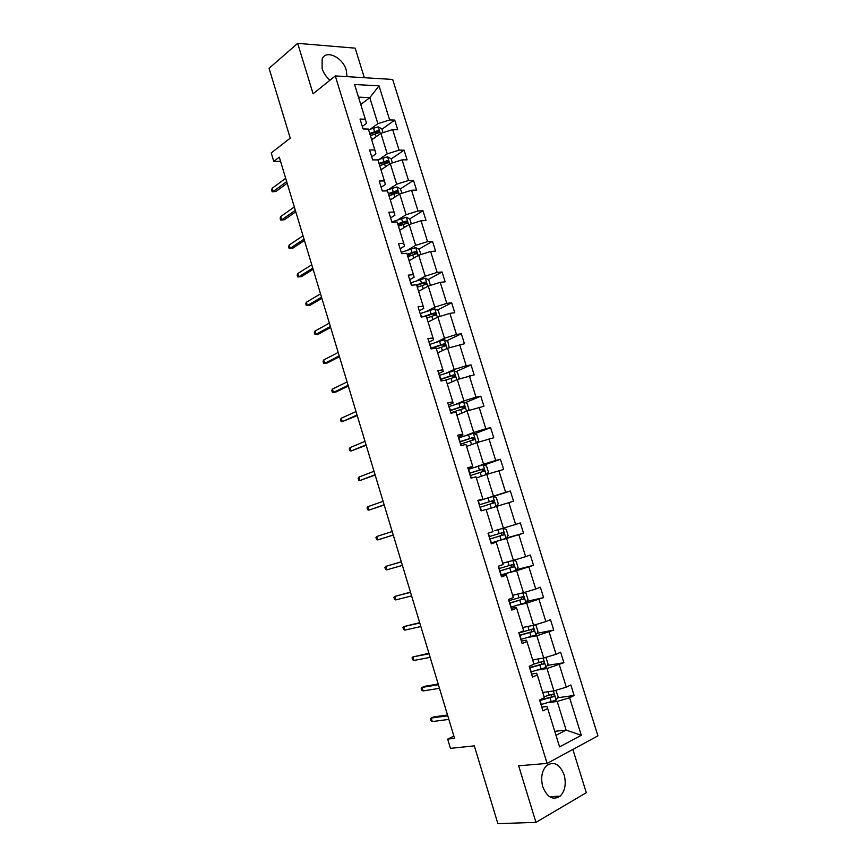 <?xml version="1.0" encoding="UTF-8"?>
<svg xmlns="http://www.w3.org/2000/svg" width="867" height="867" viewBox="0 0 867 867"><rect width="100%" height="100%" fill="white"/><g stroke="black" fill="none" stroke-linecap="round" stroke-linejoin="round"><path stroke-width="1.3" d="M347.017 76.643L346.258 70.151C342.801 57.33 325.873 49.267 322.166 58.956L322.112 68.547C323.597 73.131 326.23 77.011 329.98 80.198M542.775 786.781C547.185 797.51 552.973 800.631 560.158 796.134C565.089 790.921 566.4 783.811 564.114 774.805C559.67 763.99 553.807 760.944 546.535 765.669C541.788 770.839 540.531 777.883 542.775 786.781M364.346 77.705L355.167 48.151L297.674 43.35L313.095 93.799L335.28 75.928L547.11 763.415L518.639 765.778L535.947 822.371L586.298 792.698L572.87 749.446M535.947 822.371L497.875 823.65L474.314 745.869L450.45 748.362L447.675 739.107L454.557 738.326L279.293 157.133L273.766 161.37L280.561 161.36M297.674 43.35L269.073 68.32L290.228 138.156L271.219 152.939L273.766 161.37M547.11 763.415L597.927 735.855L392.664 79.439L335.28 75.928M370.523 128.999L377.882 123.678L369.797 97.657L379.042 85.855L389.651 119.939L394.702 120.09L381.946 129.237M360.77 104.495L369.797 97.657L358.483 97.137M377.882 123.678L389.651 119.939M379.811 158.997L387.246 153.871L380.873 133.334L392.664 129.606L397.704 129.714L394.702 120.09M392.664 129.606L399.058 150.143L404.076 150.175L391.18 158.964M389.153 189.136L396.674 184.216L390.269 163.581L402.082 159.853L407.1 159.842L404.076 150.175M402.082 159.853L408.509 180.488L413.505 180.401L400.456 188.843M398.527 219.427L406.135 214.713L399.698 193.98L411.554 190.252L416.539 190.122L413.505 180.401M411.554 190.252L418.013 210.984L422.977 210.779L409.657 218.928M407.956 249.859L415.651 245.361L409.181 224.52L421.059 220.792L426.022 220.543L422.977 210.779M421.059 220.792L427.55 241.633L432.492 241.297L418.869 249.187M417.428 280.442L425.209 276.161L418.707 255.223L430.628 251.495L435.559 251.116L432.492 241.297M430.628 251.495L437.141 272.433L442.062 271.978L428.114 279.586M426.943 311.177L434.811 307.113L428.276 286.067L440.23 282.339L445.139 281.84L442.062 271.978M440.23 282.339L446.787 303.385L451.674 302.8L437.38 310.126M436.502 342.075L444.468 338.228L437.9 317.073L449.886 313.345L454.763 312.716L451.674 302.8M449.886 313.345L456.476 334.499L461.331 333.784L446.657 340.818M446.115 373.113L454.167 369.483L447.578 348.231L464.441 343.744L461.331 333.784M459.586 344.492L466.208 365.755L471.041 364.909L455.955 371.661M455.771 404.304L463.921 400.901L457.288 379.54L474.162 374.923L471.041 364.909M469.34 375.812L475.994 397.173L480.795 396.208L465.276 402.656M465.481 435.657L473.718 432.47L467.064 411.001L483.938 406.265L480.795 396.208M479.137 407.273L485.823 428.742L490.603 427.648L474.596 433.803M475.235 467.161L483.569 464.203L476.872 442.625L493.757 437.759L490.603 427.648M488.988 438.897L495.707 460.485L500.454 459.25L483.905 465.091M485.043 498.818L493.475 496.097L486.745 474.412L503.629 469.415L500.454 459.25M498.883 470.683L505.645 492.369L510.36 491.004L493.215 496.542M494.894 530.637L503.424 528.155L496.65 506.361L513.546 501.224L510.36 491.004M508.831 502.632L515.627 524.427L520.319 522.931L523.516 533.194L506.209 538.082M502.708 563.171L513.416 560.364L506.621 538.461L523.516 533.194M518.834 534.733L525.651 556.647L530.322 555.01L533.541 565.327L516.45 569.641M512.635 595.25L523.473 592.746L516.634 570.724L533.541 565.327M528.881 567.007L535.741 589.018L540.379 587.252L543.609 597.623L526.692 601.395M522.617 627.502L533.573 625.291L526.702 603.161L543.609 597.623M538.981 599.433L545.874 621.563L550.48 619.656L553.731 630.081L536.955 633.333M532.652 659.906L543.717 657.999L536.814 635.76L553.731 630.081M549.136 632.032L556.061 654.271L560.635 652.222L563.897 662.702L547.24 665.455M542.731 692.484L553.926 690.88L546.99 668.522L563.897 662.702M559.334 664.794L566.303 687.152L570.844 684.963L574.127 695.486L557.546 697.762M554.75 731.325L566.097 730.079L557.21 701.446L569.597 697.729L574.127 695.486M569.597 697.729L581.291 735.292L559.562 746.888L547.695 708.534L542.937 710.875L539.588 700.037L544.357 697.74L537.291 674.916L532.511 677.116L529.173 666.333L533.974 664.176L526.941 641.472L522.129 643.52L518.813 632.802L523.635 630.797L516.645 608.211L511.801 610.108L508.495 599.433L513.362 597.58L506.404 575.114L501.527 576.869L498.243 566.249L503.131 564.536L496.217 542.178L491.307 543.804L488.045 533.238L492.965 531.666L486.084 509.428L481.142 510.901L477.89 500.389L482.843 498.958L475.994 476.839L471.019 478.172L467.79 467.714L472.775 466.424L465.958 444.413L460.962 445.616L457.743 435.212L462.75 434.064L455.977 412.161L450.948 413.212L447.751 402.873L452.791 401.855L446.05 380.06L440.989 380.992L437.802 370.697L442.874 369.808L436.166 348.133L431.083 348.924L427.919 338.683L433.001 337.935L426.336 316.368L421.221 317.019L418.067 306.831L423.194 306.214L416.55 284.755L411.413 285.276L408.281 275.142L413.429 274.655L406.818 253.305L401.649 253.695L398.527 243.616L403.708 243.259L397.129 222.017L391.938 222.277L388.839 212.242L394.041 212.014L387.495 190.881L382.282 191.011L379.193 181.03L384.417 180.932L377.914 159.896L372.669 159.907L369.591 149.969L374.847 150.002L368.367 129.075L363.1 128.955L360.043 119.072L365.321 119.223L354.57 84.489L379.042 85.855M374.847 150.002L375.92 153.838L371.694 156.786M371.715 139.88L380.873 133.334M387.246 153.871L399.058 150.143M384.417 180.932L385.403 184.454L381.122 187.283M380.992 169.867L390.269 163.581M396.674 184.216L408.509 180.488M394.041 212.014L394.918 215.233L390.594 217.931M390.323 200.006L399.698 193.98M406.135 214.713L418.013 210.984M403.708 243.259L404.488 246.152L400.11 248.731M399.698 230.286L409.181 224.52M415.651 245.361L427.55 241.633M413.429 274.655L414.112 277.223L409.679 279.683M409.116 260.718L418.707 255.223M425.209 276.161L437.141 272.433M423.194 306.214L423.768 308.457L419.292 310.787M418.577 291.301L428.276 286.067M434.811 307.113L446.787 303.385M433.001 337.935L433.489 339.853L428.959 342.053M428.081 322.036L437.9 317.073M444.468 338.228L456.476 334.499M442.874 369.808L443.254 371.401L438.669 373.471M437.64 352.912L447.578 348.231M454.167 369.483L466.208 365.755M452.791 401.855L453.062 403.101L448.423 405.052M447.253 383.951L457.288 379.54M463.921 400.901L475.994 397.173M462.75 434.064L462.924 434.974L458.231 436.784M456.898 415.141L467.064 411.001M473.718 432.47L485.823 428.742M472.775 466.424L468.093 468.679M466.598 446.483L476.872 442.625M483.569 464.203L495.707 460.485M482.843 498.958L477.999 500.736M476.351 477.988L486.745 474.412M493.475 496.097L505.645 492.369M486.149 509.644L496.65 506.361M503.424 528.155L515.627 524.427M496.217 542.178L491.155 543.316M498.07 540.878L506.621 538.461M513.416 560.364L525.651 556.647M506.404 575.114L506.111 574.518L501.18 575.753M507.986 572.903L516.634 570.724M523.473 592.746L535.741 589.018M516.645 608.211L516.244 607.258L511.259 608.352M517.957 605.101L526.702 603.161M533.573 625.291L545.874 621.563M526.941 641.472L526.421 640.16L521.381 641.125M527.97 637.451L536.814 635.76M543.717 657.999L556.061 654.271M537.291 674.916L536.662 673.236L531.558 674.06M538.039 669.974L546.99 668.522M553.926 690.88L566.303 687.152M547.695 708.534L546.947 706.486L541.788 707.169M453.896 736.137L447.675 739.107M548.161 702.66L557.21 701.446M555.996 735.346L566.097 730.079L581.291 735.292M365.321 119.223L366.492 123.374L362.319 126.441M418.609 284.766L416.854 285.72M411.879 253.229L407.566 255.732M404.336 222.201L398.332 225.875M395.601 191.986L390.302 195.411M386.617 162.075L383.279 164.351M369.981 134.287L376.213 131.892L377.557 132.38L375.877 133.583M447.524 715.015L433.782 716.868L431.235 718.028L447.762 715.806M432.297 721.572L430.932 720.748L430.335 718.786L431.235 718.028L432.297 721.572L448.846 719.404M544.909 692.169L542.807 692.733M555.758 690.327L558.185 696.71L556.105 700.135L540.986 704.557M539.751 700.569L553.915 696.515C554.631 695.074 554.284 694.283 552.875 694.153L544.043 696.71M551.748 694.565L551.412 696.981L539.621 700.135M438.193 684.074L424.602 686.317L422.045 687.412L438.399 684.724M423.096 690.934L421.752 690.175L421.167 688.225L422.045 687.412L423.096 690.934L439.471 688.3M428.916 653.284L412.898 656.937L429.067 653.794M413.949 660.448L412.627 659.754L412.042 657.815L412.898 656.937L413.949 660.448L430.14 657.359M534.809 659.538L532.706 660.112M545.007 657.609L546.123 657.89L548.063 664.144L545.972 667.471L530.897 671.914M529.672 667.948L543.815 663.829C544.487 662.399 544.129 661.629 542.742 661.499L533.942 664.068M541.55 661.922L541.311 664.371L529.564 667.59M524.752 627.069L522.671 627.654M534.354 625.053L536.066 625.519L538.006 631.729L535.882 634.969L520.861 639.434M519.647 635.489L533.769 631.306C534.397 629.897 534.029 629.139 532.663 629.009L518.878 633.008M531.384 629.442L531.243 631.924L519.561 635.218M419.671 622.647L403.794 626.613L419.78 623.005M404.835 630.103L403.534 629.485L402.96 627.545L403.794 626.613L404.835 630.103L420.853 626.548M514.749 594.762L512.679 595.358M523.798 592.649L526.063 593.31L527.992 599.487L525.857 602.641L510.88 607.128M509.666 603.194L523.766 598.934L522.638 596.68L508.896 600.723M521.251 597.135L521.24 599.65L509.601 602.998M410.481 592.15L394.723 596.431L410.546 592.367M395.775 599.91L394.496 599.346L393.911 597.417L394.723 596.431L395.775 599.91L411.608 595.9M504.8 562.618L502.73 563.236M513.329 560.396L516.114 561.263L518.022 567.408L515.865 570.464L500.942 574.973M499.728 571.06L513.817 566.736L512.657 564.515L498.969 568.6M511.129 565.002L511.281 567.527L499.695 570.941M401.323 561.805L385.707 566.389L401.345 561.881M386.747 569.847L385.49 569.348L384.915 567.43L385.707 566.389L386.747 569.847L402.407 565.392M502.947 528.296L506.209 529.369L508.105 535.492L505.992 538.385L491.047 542.98M489.855 539.09L503.911 534.701L502.73 532.511L489.096 536.64M500.985 533.053L501.906 535.275L501.375 535.568L489.833 539.046M376.733 536.489L375.953 537.583L376.527 539.491L377.763 539.924L376.733 536.489L392.198 531.536M393.25 535.026L377.763 539.924L393.26 535.08M492.976 496.455L496.108 506.523L498.243 503.727L496.358 497.636L492.976 496.455L478.075 500.974M488.197 509.005L486.138 509.633M479.538 504.757L490.755 501.332C492.239 501.364 492.684 502.08 492.077 503.456L494.049 502.827L492.846 500.66L479.538 504.757L478.346 500.898M480.015 507.282L494.049 502.827M367.792 506.729L367.034 507.878L367.608 509.774L368.822 510.154L367.792 506.729L383.084 501.332M384.135 504.811L368.822 510.154L384.189 504.995M486.56 474.477L488.435 472.125L486.55 466.067L483.071 464.788L468.299 469.361M478.378 477.283L476.33 477.934M470.239 475.625L484.241 471.117L483.017 468.982L469.491 473.198M469.524 473.306L480.947 469.697C482.41 469.741 482.854 470.434 482.301 471.789L484.241 471.117M358.895 477.099L358.158 478.313L358.732 480.199L359.924 480.513L358.895 477.099L374.024 471.269M375.064 474.737L359.924 480.513L375.162 475.051M477.11 442.56L478.66 440.674L476.796 434.649L473.306 433.305L458.578 437.889M468.603 445.736L466.565 446.386M460.507 444.132L474.487 439.558L473.241 437.445L459.759 441.715M459.813 441.899L471.193 438.225L472.818 439.276M350.051 447.61L349.325 448.878L349.889 450.764L351.07 451.013L350.051 447.61L364.996 441.357M366.037 444.804L351.07 451.013L366.177 445.259M341.23 418.262L340.536 419.585L341.099 421.46L342.248 421.644L341.23 418.262L356.023 411.576M357.052 415.011L342.248 421.644L357.237 415.596M332.462 389.055L331.779 390.421L332.343 392.285L333.47 392.415L332.462 389.055L347.082 381.946M348.111 385.349L333.47 392.415L336.158 391.938L348.328 386.075M323.738 359.968L323.066 361.398L323.629 363.251L324.735 363.316L323.738 359.968L338.184 352.446M339.214 355.838L324.735 363.316L327.433 362.905L339.474 356.695M315.046 331.031L314.396 332.505L314.949 334.359L316.043 334.359L315.046 331.031L329.33 323.088M330.349 326.458L316.043 334.359L318.753 334.001L330.652 327.455M306.387 302.215L305.769 303.743L306.322 305.585L307.384 305.531L306.387 302.215L320.519 293.859M321.538 297.218L307.384 305.531L310.104 305.238L321.874 298.346M467.725 410.795L468.949 409.387L467.085 403.383L463.585 401.974L448.9 406.58M458.881 414.339L456.855 415M450.818 412.79L464.766 408.162L463.509 406.081L450.071 410.384M450.157 410.644L461.482 406.916L463.097 407.869M458.437 379.182L459.272 378.25L457.418 372.279L453.907 370.805L439.266 375.422M449.204 383.095L447.188 383.767M445.4 380.18L454.568 377.253L455.099 376.917L453.82 374.858L440.436 379.215M440.544 379.54L451.826 375.747L453.408 376.636M449.236 347.71L447.805 341.327L444.283 339.777L429.685 344.427M439.58 352.002L437.575 352.696M436.404 348.913L445.475 345.835L444.186 343.798L430.856 348.187M430.975 348.588L442.213 344.741L443.763 345.565M440.068 316.401L438.247 310.516L434.703 308.912L420.159 313.572M429.999 321.061L428.005 321.765M426.846 318.005L435.906 314.894L434.595 312.889L422.728 316.823M425.025 316.531L432.644 313.887L434.172 314.645M430.444 285.395L428.721 279.868L425.166 278.199L410.665 282.88M420.473 290.282L418.479 290.987M417.32 287.259L426.38 284.116L425.058 282.133L416.593 284.896M416.756 285.427L423.118 283.184L424.624 283.888M420.863 254.551L419.249 249.371L415.683 247.626L401.226 252.33M410.98 259.645L409.007 260.371M407.848 256.654L416.897 253.489L415.564 251.528L407.122 254.302M407.306 254.898L413.646 252.633L415.12 253.283M312.759 268.12L298.768 276.844L301.499 276.606L297.728 276.952L298.768 276.844L297.782 273.538L311.752 264.771M301.499 276.606L313.139 269.366M297.728 276.952L297.175 275.121L297.782 273.538M411.326 223.849L409.82 219.015L406.244 217.216L391.83 221.93M401.54 229.17L399.568 229.896M398.43 226.2L407.457 223.014L406.114 221.063L397.704 223.859M397.91 224.531L404.228 222.223L405.669 222.83M304.024 239.151L290.196 248.276L292.938 248.092L289.166 248.439L290.196 248.276L289.21 244.993L303.017 235.813M292.938 248.092L304.436 240.527M289.166 248.439L288.624 246.618L289.21 244.993M401.844 193.308L400.446 188.811L396.848 186.947L384.363 190.957M392.155 198.825L390.183 199.573M389.045 195.888L398.061 192.691L396.707 190.762L388.329 193.569M388.557 194.306L394.843 191.965L396.252 192.528M295.322 210.323L281.656 219.839L284.409 219.719L280.648 220.066L281.656 219.839L280.68 216.566L294.325 206.996M284.409 219.719L295.777 211.819M280.648 220.066L280.106 218.256L280.68 216.566M392.393 162.909L391.104 158.748L387.506 156.819L377.492 159.896M382.802 168.642L380.851 169.401M379.713 165.727L388.719 162.508L387.354 160.59L378.998 163.419M379.247 164.221L385.512 161.858L386.888 162.378M286.674 181.615L273.159 191.542L275.923 191.466L272.173 191.824L273.159 191.542L272.184 188.28L285.677 178.309M275.923 191.466L287.161 183.24M272.173 191.824L271.631 190.014L272.184 188.28M383.008 132.662L381.816 128.836L378.207 126.853L368.583 129.768M373.504 138.601L371.553 139.37M370.426 135.718L379.41 132.478L378.045 130.581L369.71 133.41M556.159 700.048L553.341 690.956M541.268 704.481L540.033 700.493M549.266 695.323L548.139 691.703M551.282 701.837L550.046 697.848M551.412 696.981L553.655 696.667M546.026 667.384L543.143 658.096M531.178 671.838L529.954 667.872M539.144 662.648L538.006 658.985M541.149 669.129L539.913 665.162M541.311 664.371L543.522 664.003M535.936 634.893L532.999 625.41M521.143 639.358L519.918 635.413M529.065 630.146L527.916 626.429M531.059 636.595L529.835 632.639M531.243 631.924L533.433 631.501M525.911 602.565L522.899 592.876M509.178 600.636L508.766 599.335M511.151 607.041L509.937 603.118M519.04 597.807L517.881 594.036M521.034 604.223L519.81 600.289M521.24 599.65L523.408 599.162M515.919 570.388L512.863 560.516M499.251 568.524L498.514 566.162M501.213 574.886L500.01 570.985M509.07 565.631L507.889 561.816M511.042 572.003L509.839 568.091M511.281 567.527L513.427 566.975M505.992 538.385L502.871 528.317M489.367 536.554L488.316 533.151M491.329 542.894L490.126 539.014M499.143 533.606L497.951 529.748M501.115 539.957L499.912 536.066M501.375 535.568L503.489 534.961M481.413 510.826L480.296 507.195M489.27 501.755L488.078 497.886M491.231 508.051L490.028 504.193M490.755 501.332L492.846 500.66M486.192 474.596L483.157 464.82M469.762 473.111L468.57 469.275M471.301 478.096L470.51 475.539M479.451 470.055L478.259 466.197M481.369 476.254L480.199 472.482M480.947 469.697L483.017 468.982M476.341 442.831L473.393 433.337M460.03 441.628L458.849 437.802M461.233 445.54L460.778 444.045M469.676 438.507L468.483 434.681M471.572 444.619L470.423 440.935M471.193 438.225L473.241 437.445M466.533 411.218L463.672 402.006M450.341 410.297L449.171 406.493M459.943 407.122L458.762 403.318M461.808 413.136L460.691 409.538M461.482 406.916L463.509 406.081M456.768 379.768L453.994 370.838M440.707 379.117L439.536 375.335M450.266 375.899L449.095 372.106M452.108 381.816L451.013 378.294M451.826 375.747L453.82 374.858M447.058 348.469L444.37 339.821M431.116 348.101L429.956 344.329M440.642 344.817L439.471 341.045M442.441 350.647L441.379 347.201M442.213 344.741L444.186 343.798M437.391 317.333L434.79 308.955M421.503 316.986L420.419 313.486M431.051 313.897L429.891 310.137M432.839 319.63L431.788 316.271M432.644 313.887L434.595 312.889M427.778 286.338L425.263 278.242M411.695 285.254L410.936 282.783M421.525 283.13L420.365 279.391M423.269 288.776L422.251 285.492M423.118 283.184L425.058 282.133M418.208 255.505L415.77 247.669M401.941 253.673L401.486 252.232M412.031 252.503L410.882 248.786M413.754 258.063L412.757 254.855M413.646 252.633L415.564 251.528M408.682 224.824L406.33 217.259M402.591 222.039L401.443 218.332M404.282 227.501L403.318 224.38M404.228 222.223L406.114 221.063M399.21 194.295L396.945 186.99M393.195 191.715L392.047 188.031M394.853 197.091L393.911 194.045M394.843 191.965L396.707 190.762M389.782 163.906L387.592 156.873M383.843 161.544L382.705 157.881M385.479 166.832L384.558 163.863M385.512 161.858L387.354 160.59M380.396 133.681L378.294 126.896M374.533 131.513L373.406 127.872M376.148 136.715L375.248 133.821M376.213 131.892L378.045 130.581M549.526 796.719L560.158 796.134M551.759 696.819L553.915 696.515M541.691 664.187L543.815 663.829M531.677 631.707L533.769 631.306M521.706 599.4L523.766 598.934M511.779 567.256L513.817 566.736M501.906 535.275L503.911 534.701M472.721 440.23L474.487 439.558M463.466 408.693L464.766 408.162M454.037 377.394L455.099 376.917M444.554 346.269L445.475 345.835M435.082 315.317L435.906 314.894M425.621 284.528L426.38 284.116M416.203 253.89L416.897 253.489M406.807 223.404L407.457 223.014M397.454 193.081L398.061 192.691M388.145 162.898L388.719 162.508"/></g></svg>
